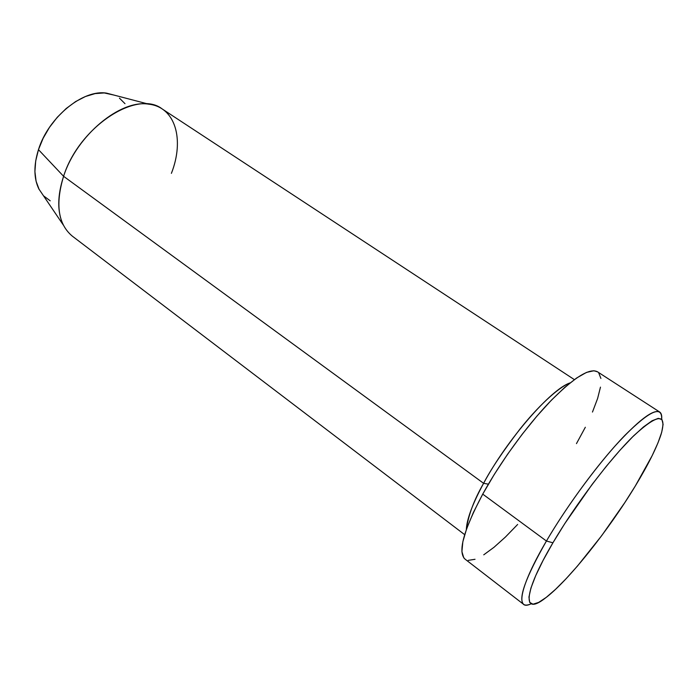<?xml version="1.0" encoding="UTF-8"?>
<svg xmlns="http://www.w3.org/2000/svg" width="698" height="698" viewBox="0 0 698 698"><rect width="100%" height="100%" fill="white"/><g stroke="black" fill="none" stroke-linecap="round" stroke-linejoin="round"><path stroke-width="1.05" d="M659.654 411.995C661.329 413.12 662.001 415.546 661.669 419.262C662.236 405.084 649.925 410.503 624.736 435.508C600.35 460.697 567.797 504.471 546.438 541.02C564.891 509.496 591.782 472.223 614.563 446.537C638.295 420.405 653.328 408.897 659.654 411.995L597.497 371.798C589.487 367.593 573.39 377.819 549.204 402.476C526.083 426.792 499.873 462.905 482.728 494.123L546.438 541.02L552.921 542.8C575.37 504.549 610.244 458.534 633.906 435.596C658.066 413.443 667.14 413.015 661.102 434.296C656.792 447.514 648.198 464.737 635.328 485.965L652.185 455.62L658.005 442.802L661.713 432.236L663.091 424.367L661.992 419.62L658.31 418.346L652.08 420.772L643.434 426.967L632.65 436.826L620.138 450.053L606.44 466.124L592.174 484.333L564.752 523.631L552.921 542.8L543.088 560.415L535.68 575.71L530.934 588.056L528.953 597.034L529.703 602.426L533.019 604.189L538.647 602.418L546.281 597.357L555.556 589.321L566.113 578.703L577.569 565.921L601.65 535.715L624.893 502.481L635.328 485.965C608.56 530.236 567.771 581.495 545.103 598.256C522.348 616.098 523.003 593.317 552.921 542.8L546.438 541.02C519.705 586.442 515.072 611.806 531.117 603.796C527.714 605.341 525.201 605.515 523.587 604.32C518.003 598.71 525.62 577.612 546.438 541.02L482.728 494.123C463.524 530.454 457.609 552.109 464.99 559.081L523.587 604.32M574.358 379.616L162.25 108.993C137.166 89.135 79.057 126.687 63.588 176.297L483.601 483.313C474.073 499.82 468.314 515.229 466.343 529.529C466.753 519.312 472.502 503.904 483.601 483.313L488.391 484.168L483.601 483.313C490.877 469.292 502.926 451.309 519.748 429.366C536.509 408.164 557.685 387.547 570.083 382.905C551.263 388.847 507.176 439.365 483.601 483.313L63.588 176.297L38.469 149.66C33.617 165.26 33.748 178.356 38.861 188.949L63.256 224.957C57.157 212.131 57.262 195.911 63.588 176.297C55.168 204.278 58.082 224.215 72.304 236.125L464.667 534.659M50.212 200.815L43.948 196.129M39.167 189.542L36.095 181.271L34.909 171.603L35.703 160.915L38.469 149.66L43.119 138.309L49.471 127.368L57.253 117.308L66.118 108.574L75.672 101.542L85.488 96.49L95.146 93.593L104.264 92.939L114.036 95.094L106.637 93.157C83.149 89.065 48.398 117.203 38.469 149.66L63.588 176.297C76.588 135.386 120.457 99.256 148.709 104.177C175.695 107.064 184.56 139.932 171.394 173.357M119.454 98.148L124.994 103.688M517.646 524.451L505.457 537.006L494.027 547.267L483.749 554.823M475.024 559.29L468.245 560.363M465.086 559.15L463.777 557.824L461.901 551.603L462.844 541.761L466.692 528.561L473.392 512.463L482.728 494.123L494.332 474.352L507.673 454.11L522.104 434.374L536.919 416.113L551.394 400.19L564.856 387.303L576.714 377.95L586.503 372.409L593.893 370.743L597.584 371.851M598.71 372.837L600.891 378.421M600.472 387.128L597.601 398.506L592.471 412.056M585.334 427.263L576.469 443.605M148.709 104.177L106.637 93.157"/></g></svg>
